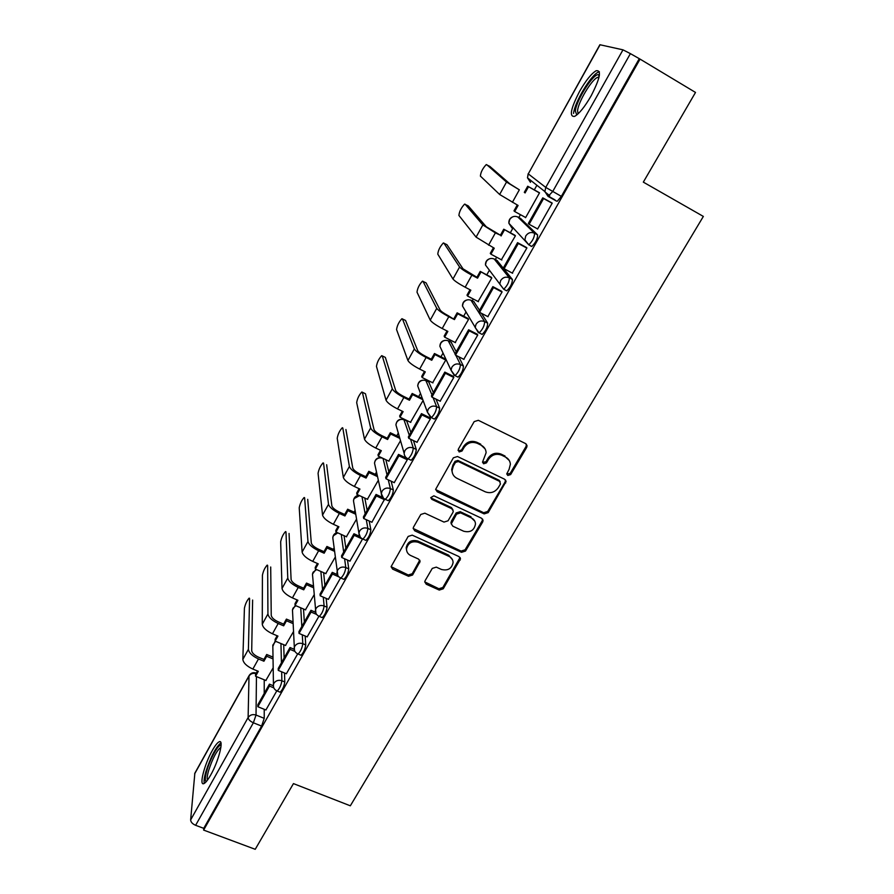 <?xml version="1.0" encoding="UTF-8"?>
<svg xmlns="http://www.w3.org/2000/svg" width="894" height="894" viewBox="0 0 894 894"><rect width="100%" height="100%" fill="white"/><g stroke="black" fill="none" stroke-linecap="round" stroke-linejoin="round"><path stroke-width="1.34" d="M507.792 475.474L510.653 474.569L526.667 447.447L527.069 445.793L525.594 443.592L478.346 420.303L474.189 421.61L458.298 449.235L459.114 451.939L462.008 451.034L464.053 447.481C467.461 442.709 471.876 441.323 477.284 443.312L481.24 445.246C484.28 446.855 485.911 449.347 486.124 452.71L482.525 462.153L483.598 463.774L486.47 462.868L488.526 459.348C491.935 454.621 496.315 453.236 501.679 455.202L505.579 457.113C508.507 458.656 510.105 461.036 510.373 464.254L509.088 469.328L506.753 473.909L507.792 475.474M506.764 474.021L510.116 473.474L526.085 446.397L526.398 444.206M458.03 450.375L458.689 450.878L461.572 449.973L463.617 446.43L464.053 447.481M482.536 462.265L485.978 461.785L488.035 458.276L488.526 459.348M410.894 432.45L406.736 420.985M433.355 392.477L428.707 381.917M456.242 351.767L451.068 342.145M479.542 310.307L473.842 301.669M505.658 290.271L506.742 290.852C510.44 287.276 512.329 283.487 512.396 279.453L497.03 260.467M531.092 246.398L531.807 246.442C535.685 242.699 537.607 238.843 537.596 234.887L520.643 218.505M591.102 95.904C600.12 78.314 601.807 69.922 596.142 70.738C591.37 73.576 585.838 80.482 579.558 91.434C570.685 108.688 569.031 117.002 574.607 116.388C579.234 113.739 584.732 106.9 591.102 95.904M210.682 775.031C218.672 761.14 224.215 739.126 219.22 741.774C217.454 742.568 215.152 745.473 212.303 750.513C204.57 763.99 198.814 786.027 203.832 783.625C205.564 782.887 207.844 780.015 210.682 775.031M425.119 580.664L424.751 581.905L426.282 584.24L439.245 590.062L443.223 588.8L460.477 558.862L458.98 556.593L412.223 535.148L408.167 536.422L391.091 566.684L392.656 569.143L408.558 576.284L412.57 575.021L420.079 561.454L418.548 559.074L410.659 555.498C407.899 554.112 406.513 551.933 406.502 548.983C407.988 542.915 411.911 540.691 418.28 542.312L449.045 556.392C451.638 557.7 452.979 559.733 453.09 562.494C451.761 568.685 447.86 571.009 441.39 569.444L436.294 567.131L432.283 568.394L425.119 580.664M640.059 59.116L695.51 92.44L643.322 182.13L703.354 216.426L350.325 805.807L293.444 783.602L255.226 849.3L203.62 830.079L640.059 59.116L630.393 53.629L552.693 191.551L548.033 196.389L544.893 191.584L548.715 196.378L555.029 199.887M484.146 513.894L488.191 512.62L506.082 481.441L504.585 479.218L457.493 456.51L453.37 457.817L435.657 489.32L437.211 491.756L484.146 513.894L483.676 512.72L487.711 511.446L505.155 481.877L505.501 479.933M413.173 528.466L461.08 551.073L465.081 549.799L482.212 520.755L482.693 521.951L465.517 551.05L461.494 552.313L414.727 530.801L413.173 528.343L413.531 527.091L420.795 514.463L424.873 513.19L443.994 522.085L448.05 520.8L452.923 512.441L453.303 511.066L451.772 508.708L431.836 499.355L430.74 497.634L431.836 499.355M482.693 521.951L483.073 520.498L481.575 518.252L433.869 495.812L430.74 497.634M264.222 679.798L264.222 693.409M264.222 709.3L264.222 718.34L256.03 715.044L253.371 722.788L195.618 825.307C192.445 823.91 190.791 822.1 190.645 819.899L194.858 773.165L249.124 675.573M536.892 185.27L534.31 189.886M520.442 214.672L518.855 217.533M513.167 227.702L510.329 232.764M496.651 257.237L495.343 259.562M489.387 270.223L486.783 274.86M473.284 299.009L472.255 300.842M466.009 312.006L463.673 316.197M450.33 340.044L449.581 341.385M443.044 353.074L440.966 356.795M427.801 380.341L427.31 381.213M420.482 393.416L418.66 396.668M398.299 433.076L396.757 435.836M376.508 472.043L375.234 474.334M355.086 510.34L354.08 512.15M334.032 547.988L333.283 549.329M313.336 585L312.844 585.872M203.62 830.079L203.743 828.336L195.618 825.307M549.698 195.663L544.938 191.897M600.097 44.722L528.276 173.883L599.885 44.734L622.984 49.84L630.393 53.629M525.013 217.175L525.571 217.7L539.518 192.825L538.534 192.232M537.104 228.652L537.562 229.087L552.224 203.128L551.14 202.491M512.273 273.083L526.924 247.94L525.918 247.18M501.389 259.763L515.436 235.781L514.542 235.044M487.822 316.61L502.093 291.902L501.176 291.019M478.089 301.524L491.789 277.945L490.985 277.073M463.785 359.299L477.742 335.026L476.904 334.032M455.18 342.503L468.579 319.348L467.853 318.353M440.172 401.183L453.85 377.346L453.079 376.229M432.651 382.744L445.782 360.003M416.995 442.284L430.394 418.873L429.701 417.654M410.525 422.27L423.086 400.478M394.232 482.637L407.373 459.639L406.971 458.276M388.778 461.103L400.512 440.72M371.882 522.252L384.632 499.087M367.4 499.254L378.341 480.257M346.391 536.746L356.561 519.101M349.934 561.141L362.517 539.071L354.203 535.327L341.743 557.487L350.023 561.186M325.74 573.602L335.149 557.286M328.366 599.349L340.491 578.06M305.435 609.831L314.118 594.801M307.178 636.886L318.867 616.357M285.477 645.446L293.433 631.678M286.371 673.752L297.635 653.961M283.722 644.708L284.102 658.029M284.538 672.992L284.795 681.954L281.878 680.759C281.152 685.251 279.587 688.659 277.207 690.995L276.682 690.783M303.524 609.004L304.329 622.045M305.189 636.036L305.737 644.932L302.809 643.691C302.127 648.15 300.54 651.592 298.06 654.017L297.512 653.782M323.639 572.674L324.902 585.447M326.176 598.399L327.048 607.238L324.109 605.953C323.483 610.379 321.874 613.854 319.292 616.379L318.7 616.122M344.067 535.707L345.833 548.201M347.509 560.069L348.749 568.852L345.799 567.545C345.229 571.925 343.598 575.434 340.905 578.06L340.279 577.781M364.808 498.059L367.143 510.295M369.177 521.012L370.854 529.773L367.881 528.421C367.378 532.768 365.713 536.311 362.897 539.037L362.238 538.747M385.839 459.717L388.823 471.719M391.17 481.195L393.349 489.979L390.376 488.593C389.929 492.885 388.242 496.461 385.303 499.31L384.599 498.986M413.475 440.597L416.28 449.436L413.285 448.006C412.905 452.252 411.184 455.873 408.111 458.846L407.373 458.499M436.026 399.137L439.624 408.145C439.334 412.346 437.579 416.001 434.35 419.096L433.568 418.716M458.745 356.762L463.427 366.059C463.204 370.205 461.405 373.904 458.03 377.156L457.192 376.732M481.441 313.302L487.677 323.17C487.532 327.26 485.688 331.003 482.157 334.412L481.218 333.931M265.909 709.981L276.76 690.917M265.842 680.468L273.106 667.93M279.598 691.978L280.124 692.202C282.515 689.866 284.08 686.458 284.795 681.954M300.44 655.011L300.999 655.246C303.491 652.832 305.066 649.39 305.737 644.932M321.639 617.385L322.242 617.642C324.835 615.128 326.444 611.652 327.048 607.238M343.229 579.089L343.855 579.368C346.57 576.742 348.202 573.244 348.749 568.852M365.199 540.088L365.869 540.389C368.697 537.663 370.351 534.12 370.854 529.773M387.571 500.372L388.287 500.696C391.237 497.857 392.924 494.281 393.349 489.979M410.357 459.918L411.106 460.276C414.19 457.303 415.911 453.694 416.28 449.436M203.743 828.336L261.607 726.084L264.222 718.34M639.154 58.892L561.354 196.367L557.353 201.172M509.211 460.432L505.579 457.113M488.035 458.276C491.432 453.549 495.812 452.174 501.154 454.141L505.054 456.041M485.084 448.877L481.24 445.246M463.617 446.43C467.014 441.67 471.417 440.284 476.815 442.273L480.76 444.195M435.657 489.588L483.676 512.72M500.428 484.034L499.657 481.397L458.331 461.516L455.448 462.421L453.303 466.143L452.073 470.635C452.208 474.122 453.85 476.692 457.024 478.346L485.23 491.801C490.538 493.712 494.885 492.348 498.271 487.699L500.428 484.034M500.182 481.765L499.143 480.279L499.657 481.397M452.42 473.038L451.66 469.529L452.889 465.048L455.024 461.338L457.907 460.432L499.143 480.279M452.878 509.658L451.358 507.535L431.467 498.193M463.662 531.226C470.278 532.835 474.211 530.433 475.485 524.007C475.34 521.269 473.988 519.246 471.462 517.95L460.633 512.865L456.566 514.139L451.314 523.862L452.845 526.197L463.662 531.226M474.792 521.157L471.462 517.95M451.325 524.052L451.291 521.303L456.152 512.966L460.198 511.692L471.004 516.766M482.212 520.755L482.581 519.068M452.543 559.879L448.654 555.14L449.045 556.392M406.569 550.201L406.2 547.731C407.675 541.675 411.586 539.462 417.945 541.071L448.654 555.14M391.091 566.673L408.245 574.987L412.246 573.724L419.755 560.147M424.751 581.905L438.876 588.744L442.843 587.492L460.052 557.498M489.733 166.329L486.18 164.641C482.637 168.485 480.715 172.307 480.391 176.096L499.645 194.49L518.095 205.452L514.698 211.532L525.672 217.533M514.698 211.532L513.983 210.839L517.246 204.994M486.66 164.619L506.518 182.041L519.336 189.819L509.971 183.94L489.834 166.385M524.309 192.333L527.706 186.231L539.451 192.948M539.317 192.668L527.706 186.231M552.101 203.027L542.747 197.853L528.32 223.522L529.103 224.282L543.586 198.535L552.146 203.273M529.103 224.282L537.652 228.942M542.747 197.853L543.586 198.535M525.046 192.97L528.466 186.846M576.786 114.957L575.345 111.068C576.094 100.43 593.929 72.481 598.634 74.805L599.382 75.387M599.047 77.074L597.494 77.387C591.482 79.767 578.206 102.05 577.58 110.677L578.049 113.851M599.382 71.788L598.254 72.168C590.8 75.174 574.406 102.743 573.579 113.437M206.257 781.635C204.815 780.943 204.994 777.322 206.805 770.796C210.135 758.727 218.695 743.473 221.097 745.372L221.097 745.372M220.919 747.216C216.694 750.614 212.571 758.458 208.559 770.74C207.24 775.456 206.872 778.596 207.442 780.149M220.919 742.836C215.689 747.339 210.66 757.017 205.81 771.88C204.223 777.512 203.72 781.345 204.313 783.39M468.054 205.776L464.567 204.145C461.181 207.821 459.292 211.587 458.901 215.443L476.089 237.133L494.248 248.208L490.918 254.175L501.847 260.009M490.918 254.175L490.281 253.371L493.41 247.761M465.059 204.156L482.838 224.919L495.388 232.887L500.405 235.2L486.269 226.763L468.232 205.877M500.405 235.2L503.747 229.21L515.38 235.871M514.955 235.267L503.747 229.21M526.499 247.493L517.559 242.665L503.4 267.854L504.115 268.736L518.308 243.481L526.845 248.085M504.115 268.736L512.62 273.262M517.559 242.665L518.308 243.481M501.076 235.96L504.428 229.948M446.743 244.576L443.323 242.978C440.072 246.509 438.228 250.219 437.781 254.131L452.956 279.006C454.588 280.962 458.656 283.7 465.171 287.22L470.836 290.181L467.573 296.037L478.458 301.714M467.573 296.037L467.003 295.132L470.009 289.745M443.837 243.034L459.583 267.004C461.248 268.904 465.349 271.631 471.876 275.173L477.552 278.157L476.949 277.285L463.003 268.803L446.989 244.71M476.949 277.285L480.234 271.396L491.756 278.012M491.264 277.229L480.234 271.396M501.612 291.254L492.851 286.639L478.961 311.347L479.586 312.341L493.522 287.566L502.015 292.036M479.586 312.341L488.068 316.744M492.851 286.639L493.522 287.566M477.552 278.157L480.838 272.245M425.779 282.727L422.449 281.163C419.32 284.549 417.498 288.214 417.006 292.17L430.249 320.13C431.746 322.276 435.736 325.07 442.217 328.523L447.86 331.395L444.653 337.15L455.493 342.67M444.653 337.15L444.15 336.133L447.022 330.97M422.963 281.264L436.753 308.341C438.295 310.43 442.306 313.213 448.799 316.688L454.443 319.583L448.285 315.716C443.916 313.381 441.211 311.503 440.161 310.095L426.103 282.895M453.917 318.61L457.136 312.833L457.672 313.794L468.545 319.393M468.065 318.465L457.136 312.833M477.273 334.211L468.601 329.774L454.979 354.013L455.527 355.13L469.205 330.825L477.664 335.161M455.527 355.13L463.975 359.399M468.601 329.774L469.205 330.825M454.443 319.583L457.672 313.794M405.161 320.253L401.909 318.711C398.903 321.963 397.126 325.595 396.567 329.595L407.932 360.517C409.307 362.841 413.218 365.691 419.666 369.077L425.287 371.87L422.136 377.525L432.942 382.889M422.136 377.525L421.7 376.408L424.46 371.457M402.423 318.867L414.335 348.939C415.744 351.208 419.677 354.046 426.125 357.455L431.757 360.271L431.288 359.198L425.678 356.382C421.342 354.091 418.683 352.18 417.721 350.638L405.563 320.454M431.288 359.198L434.462 353.521L434.931 354.583L445.76 360.036M445.301 358.975L434.462 353.521M453.403 376.396L444.81 372.094L431.444 395.886L431.925 397.115L445.335 373.256L453.772 377.48M431.925 397.115L440.34 401.261M444.81 372.094L445.335 373.256M431.757 360.271L434.931 354.583M384.889 357.175L381.704 355.656C378.821 358.773 377.078 362.361 376.463 366.406L386.018 400.177C387.281 402.691 391.103 405.597 397.517 408.904L403.116 411.631L400.02 417.185L410.782 422.404M400.02 417.185L399.652 415.967L402.289 411.229M382.23 355.846L392.31 388.812C393.595 391.27 397.439 394.153 403.864 397.495L409.474 400.233L409.072 399.059L403.485 396.321C399.16 394.075 396.567 392.131 395.684 390.466L385.348 357.399M409.072 399.059L412.179 393.483L412.592 394.645L422.784 399.652M422.348 398.478L412.179 393.483M429.992 417.8L421.465 413.631L408.346 436.987L408.748 438.328L421.923 414.905L430.316 419.007M408.748 438.328L417.129 442.351M421.465 413.631L421.923 414.905M409.474 400.233L412.592 394.645M387.583 439.49L387.247 438.216L390.298 432.741L390.644 434.003L387.583 439.49L381.995 436.82C375.614 433.556 371.837 430.606 370.664 427.98L362.361 392.242L365.467 393.751L361.846 391.985C359.064 394.98 357.343 398.534 356.684 402.624L364.495 439.155C365.635 441.837 369.378 444.787 375.748 448.039L381.336 450.688L378.296 456.141L389.024 461.226M378.296 456.141L377.983 454.834L380.509 450.297M387.247 438.216L381.671 435.557C377.38 433.355 374.832 431.377 374.038 429.601L365.467 393.751M399.484 437.155L390.298 432.741M407.016 458.443L398.545 454.409L385.66 477.34L386.007 478.771L398.936 455.784L407.295 459.773M386.007 478.771L394.355 482.693M398.545 454.409L398.936 455.784M390.644 434.003L399.853 438.418M342.793 427.969L342.301 427.734C339.631 430.617 337.932 434.126 337.228 438.261L343.341 477.452C344.358 480.29 348.045 483.308 354.37 486.481L359.936 489.063L356.941 494.427L367.635 499.366M356.941 494.427L356.695 493.019L359.109 488.683M342.804 428.036L349.398 466.478C350.459 469.272 354.158 472.267 360.505 475.463L366.071 478.066L365.791 476.703L360.248 474.099C355.98 471.954 353.476 469.931 352.761 468.043L345.911 429.511M365.791 476.703L368.797 471.317L369.077 472.669L377.536 476.625M377.234 475.273L368.797 471.317M382.744 497.556L376.05 494.449L363.4 516.956L363.668 518.486L376.363 495.924L384.699 499.791M363.668 518.486L371.982 522.297M376.05 494.449L376.363 495.924M366.071 478.066L369.077 472.669M323.539 463.126L323.069 462.902C320.499 465.685 318.834 469.16 318.074 473.328L322.544 515.1C323.46 518.095 327.07 521.146 333.361 524.264L338.904 526.778L335.965 532.042L346.615 536.847M335.965 532.042L335.775 530.544L338.088 526.41M323.572 463.271L328.511 504.305C329.45 507.256 333.082 510.295 339.385 513.435L344.928 515.961L344.715 514.508L339.184 511.983C334.948 509.871 332.501 507.826 331.853 505.836L326.656 464.712M344.715 514.508L347.665 509.222L347.889 510.664L355.745 514.251M355.499 512.81L347.665 509.222M341.743 557.487L341.53 555.867L353.957 533.752L354.203 535.327M359.679 536.355L353.957 533.752M344.928 515.961L347.889 510.664M304.597 497.723L304.139 497.511C301.669 500.193 300.026 503.635 299.222 507.848L302.116 552.09C302.921 555.241 306.452 558.337 312.721 561.398L318.23 563.846L315.347 569.02L325.952 573.691M315.347 569.02L315.213 567.444L317.415 563.477M304.63 497.947L307.972 541.485C308.81 544.591 312.364 547.676 318.633 550.76L324.164 553.218L323.997 551.676L318.499 549.218C314.275 547.15 311.872 545.072 311.302 542.971L307.715 499.344M323.997 551.676L326.902 546.469L327.07 548L334.434 551.296M334.244 549.754L326.902 546.469M337.317 574.596L332.255 572.361L320.052 594.074L320.197 595.795L332.445 574.026L339.016 576.932M320.197 595.795L328.456 599.382M332.255 572.361L332.445 574.026M324.164 553.218L327.07 548M285.946 531.774L285.521 531.584C283.141 534.165 281.521 537.573 280.671 541.82L282.023 588.464C282.727 591.75 286.192 594.901 292.427 597.896L297.914 600.276L295.076 605.361L305.636 609.909M295.076 605.361L294.998 603.707L297.11 599.93M285.991 532.075L287.779 578.038C288.516 581.29 292.003 584.419 298.238 587.436L303.736 589.828L303.636 588.207L298.149 585.816C293.958 583.782 291.6 581.67 291.098 579.48L289.064 533.45M303.636 588.207L306.486 583.089L306.597 584.698L313.548 587.738M313.425 586.118L306.486 583.089M315.504 612.256L310.944 610.289L298.954 631.622L299.043 633.421L311.067 612.044L316.621 614.435M299.043 633.421L307.257 636.908M310.944 610.289L311.067 612.044M303.736 589.828L306.597 584.698M267.597 565.299L267.194 565.12C264.892 567.612 263.294 570.987 262.411 575.267L262.266 624.224C262.87 627.655 266.278 630.84 272.469 633.79L277.945 636.092L275.151 641.099L285.667 645.524M275.151 641.099L275.117 639.366L277.129 635.757M267.652 565.678L267.932 613.966C268.569 617.363 271.988 620.537 278.19 623.498L283.666 625.822L283.621 624.124L278.157 621.799C273.977 619.81 271.675 617.665 271.24 615.374L270.703 567.008M283.621 624.124L286.415 619.095L286.482 620.782L293.076 623.599M293.008 621.9L286.415 619.095M294.171 649.29L290.002 647.535L278.224 668.5L278.257 670.388L290.069 649.379L294.953 651.435M278.257 670.388L286.438 673.785M290.002 647.535L290.069 649.379M283.666 625.822L286.482 620.782M249.527 598.298L249.147 598.131C246.923 600.533 245.358 603.897 244.42 608.199L242.844 659.392C243.358 662.957 246.688 666.175 252.846 669.07L258.299 671.316L255.561 676.233L266.032 680.546M255.561 676.233L255.572 674.422L257.494 670.981M249.582 598.756L248.409 649.301C248.957 652.832 252.309 656.051 258.478 658.956L263.931 661.214L263.931 659.437L258.489 657.179C254.343 655.224 252.074 653.056 251.706 650.676L252.622 600.053M263.931 659.437L266.691 654.497L266.691 656.263L272.994 658.889M272.972 657.112L266.691 654.497M273.285 685.732L269.429 684.145L257.852 704.74L257.83 706.718L269.44 686.067L273.81 687.855M257.83 706.718L265.976 710.004M269.429 684.145L269.44 686.067M263.931 661.214L266.691 656.263M510.116 473.474L510.653 474.569M461.572 449.973L462.008 451.034M485.978 461.785L486.47 462.868M396.847 428.025L395.919 424.829C396.657 420.303 399.316 418.571 403.898 419.632L409.307 435.266M407.351 421.275L404.524 419.912C401.25 418.705 398.601 419.532 396.612 422.404L395.919 424.829L404.133 453.213L404.881 450.654C407.005 447.626 409.81 446.743 413.285 448.006L410.536 439.177M425.835 380.52L431.992 394.913M429.243 382.174L426.404 380.766C423.108 379.525 420.448 380.363 418.426 383.28L417.71 385.895L419.074 389.594M448.196 340.715L455.08 353.823M451.515 342.38L448.676 340.927C445.368 339.653 442.686 340.491 440.63 343.452L439.882 346.291L441.848 350.504M470.959 300.194L484.649 321.605C484.492 325.695 482.648 329.439 479.128 332.859L478.201 332.367M474.2 301.859L471.35 300.373C468.02 299.054 465.316 299.903 463.226 302.921L462.466 305.994L465.249 310.699M494.147 258.936L509.356 277.844C509.278 281.867 507.39 285.667 503.713 289.243L499.791 284.113L500.629 280.582C502.897 277.319 505.814 276.414 509.356 277.844L512.396 279.453M497.299 260.612L494.438 259.081C491.097 257.718 488.359 258.578 486.235 261.651L485.464 264.982L488.336 268.826M517.749 216.94L534.545 233.222C534.545 237.178 532.623 241.045 528.756 244.8L524.879 239.849L525.739 235.982C528.052 232.663 530.98 231.747 534.545 233.222L537.596 234.887M520.811 218.605L517.939 217.03C514.586 215.633 511.826 216.493 509.669 219.622L508.876 223.254L511.871 227.892L511.804 226.283M256.444 676.602L256.03 715.044C252.656 714.027 250.018 714.865 248.119 717.547L249.001 676.11L194.624 773.891M190.645 819.899L248.119 717.547C248.398 719.558 250.152 721.302 253.371 722.788L261.607 726.084M556.66 201.172L548.156 196.457M528.153 173.76L527.482 177.817L528.276 173.883L545.753 187.405L622.984 49.84M280.951 643.535L281.431 662.789M281.655 671.796L281.878 680.759C278.503 679.708 275.844 680.546 273.91 683.273L273.329 684.983C273.262 687.855 274.547 689.866 277.207 690.995L280.124 692.202M300.753 607.808L301.826 626.515M302.295 634.807L302.809 643.691C299.412 642.607 296.73 643.456 294.763 646.228L294.16 648.049C294.126 650.888 295.433 652.877 298.06 654.017L300.999 655.246M320.857 571.445L322.566 589.593M323.282 597.136L324.109 605.953C320.7 604.847 317.996 605.696 315.995 608.512L315.37 610.457C315.381 613.262 316.688 615.24 319.292 616.379L322.242 617.642M341.273 534.444L343.676 552.034M344.603 558.772L345.799 567.545C342.368 566.394 339.642 567.254 337.619 570.126L336.96 572.194C337.004 574.965 338.323 576.921 340.905 578.06L343.855 579.368M362.003 496.762L365.165 513.804M366.261 519.671L367.881 528.421C364.439 527.236 361.679 528.108 359.623 531.025L358.941 533.249C359.03 535.975 360.349 537.909 362.897 539.037L365.869 540.389M383.023 458.387L387.046 474.882M388.242 479.821L390.376 488.593C386.912 487.364 384.129 488.236 382.04 491.208L381.325 493.589C381.47 496.271 382.788 498.181 385.303 499.31L388.287 500.696M433.087 397.685L436.63 406.669C436.317 410.86 434.562 414.525 431.344 417.632L430.573 417.252M439.624 408.145L436.63 406.669C433.132 405.362 430.305 406.256 428.148 409.329L427.377 412.1L431.344 417.632L434.35 419.096M455.806 355.264L460.41 364.54C460.175 368.686 458.376 372.385 455.012 375.648L454.174 375.223M463.427 366.059L460.41 364.54C456.901 363.199 454.04 364.093 451.85 367.233L451.045 370.217L455.012 375.648L458.03 377.156M487.677 323.17L484.649 321.605C481.117 320.22 478.234 321.125 476.01 324.321L475.183 327.562L479.128 332.859L482.157 334.412M478.391 332.691L462.466 305.994C462.533 302.295 464.422 300.216 468.143 299.747M454.264 375.413L451.045 370.217L439.882 346.291C440.15 342.301 442.318 340.312 446.397 340.312M430.595 417.342L427.377 412.1L417.71 385.895C418.224 381.559 420.716 379.693 425.153 380.319M383.481 498.215L381.325 493.589L374.508 463.103L375.178 460.846C377.033 458.13 379.559 457.27 382.744 458.253M375.122 465.852L374.508 463.103C375.167 458.957 377.626 457.203 381.883 457.84M360.36 537.238L358.941 533.249L353.476 500.729L354.113 498.617L359.556 495.634M353.868 503.087L353.476 500.729C353.845 497.522 355.667 495.723 358.941 495.343M337.854 575.568L332.791 537.73L333.406 535.752L337.776 532.858M333.037 539.752L332.791 537.73C333.071 535.048 334.535 533.327 337.161 532.578M315.906 613.273L312.464 574.116L313.056 572.261L316.599 569.567M312.598 575.848L312.464 574.116L315.995 569.299M294.472 650.385L292.472 609.887L293.042 608.155L295.892 605.719M292.539 611.384L292.472 609.887L295.333 605.473M273.486 686.927L272.815 645.088L275.631 641.3M272.838 646.373L275.151 641.065M561.354 196.367L545.753 187.405L544.893 191.584L527.482 177.817L530.455 182.342L530.5 180.208M256.042 673.584C252.991 672.858 250.644 673.696 249.001 676.11L249.18 675.462C250.856 673.014 253.114 672.187 255.963 672.992L256.332 673.07M501.154 454.141L501.679 455.202M476.815 442.273L477.284 443.312M526.085 446.397L526.667 447.447M436.831 490.616L437.211 491.756M505.155 481.877L505.68 482.995M487.711 511.446L488.191 512.62M457.907 460.432L458.331 461.516M455.024 461.338L455.448 462.421M452.889 465.048L453.303 466.143M465.081 549.799L465.517 551.05M461.08 551.073L461.494 552.313M414.403 529.583L414.727 530.801M451.358 507.535L451.772 508.708M460.198 511.692L460.633 512.865M456.152 512.966L456.566 514.139M451.291 521.303L451.693 522.498M417.945 541.071L418.28 542.312M419.387 561.432L419.722 562.706M412.246 573.724L412.57 575.021M408.245 574.987L408.558 576.284M392.377 567.858L392.656 569.143M459.684 558.951L460.097 560.214M442.843 587.492L443.223 588.8M438.876 588.744L439.245 590.062M425.935 582.933L426.282 584.24M519.336 189.819L512.385 202.323M506.518 182.041L499.645 194.49M495.388 232.887L488.56 245.168M482.838 224.919L476.089 237.133M471.876 275.173L465.171 287.22M459.583 267.004L452.956 279.006M448.799 316.688L442.217 328.523M436.753 308.341L430.249 320.13M426.125 357.455L419.666 369.077M414.335 348.939L407.932 360.517M403.864 397.495L397.517 408.904M392.31 388.812L386.018 400.177M381.995 436.82L375.748 448.039M370.664 427.98L364.495 439.155M360.505 475.463L354.37 486.481M349.398 466.478L343.341 477.452M339.385 513.435L333.361 524.264M328.511 504.305L322.544 515.1M318.633 550.76L312.721 561.398M307.972 541.485L302.116 552.09M298.238 587.436L292.427 597.896M287.779 578.038L282.023 588.464M278.19 623.498L272.469 633.79M267.932 613.966L262.266 624.224M258.478 658.956L252.846 669.07M248.409 649.301L242.844 659.392M531.807 246.442L528.756 244.8L508.876 223.254C508.641 219.946 510.094 217.734 513.245 216.639M506.742 290.852L503.713 289.243L485.464 264.982C485.364 261.517 487.006 259.372 490.415 258.545M411.106 460.276L408.111 458.846C405.641 457.728 404.323 455.851 404.133 453.213M526.499 444.743L527.069 445.793M505.557 480.324L506.082 481.441M451.66 469.529L452.073 470.635M450.911 522.666L451.314 523.862M482.604 519.313L483.073 520.498M406.2 547.731L406.502 548.983M419.755 560.18L420.079 561.454M460.064 557.599L460.477 558.862M598.79 78.147L597.494 77.387M599.103 76.85L598.634 74.805"/></g></svg>

